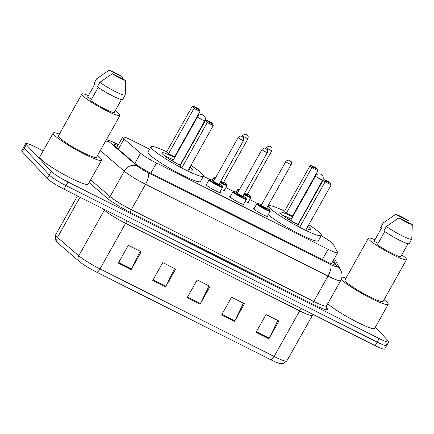 <?xml version="1.0" encoding="UTF-8"?>
<svg xmlns="http://www.w3.org/2000/svg" width="434" height="434" viewBox="0 0 434 434"><rect width="100%" height="100%" fill="white"/><g stroke="black" fill="none" stroke-linecap="round" stroke-linejoin="round"><path stroke-width="0.65" d="M267.675 215.888A8.23 0.987 -150.7 0 1 267.957 216.441A8.23 0.987 -150.7 0 1 261.594 213.984A8.23 0.987 -150.7 0 1 253.895 208.949A8.23 0.987 -150.7 0 1 253.602 208.385A8.23 0.987 -150.7 0 1 254.221 208.336M243.837 203.899A8.23 0.987 -150.7 0 1 244.12 204.452A8.23 0.987 -150.7 0 1 237.756 201.994A8.23 0.987 -150.7 0 1 230.058 196.96A8.23 0.987 -150.7 0 1 229.765 196.396A8.23 0.987 -150.7 0 1 230.383 196.347M220.005 191.909A8.23 0.987 -150.7 0 1 220.282 192.463A8.23 0.987 -150.7 0 1 213.919 190.005A8.23 0.987 -150.7 0 1 206.221 184.971A8.23 0.987 -150.7 0 1 205.933 184.407A8.23 0.987 -150.7 0 1 206.546 184.358M224.524 189.989A8.23 0.987 -150.7 0 1 224.801 190.537A8.23 0.987 -150.7 0 1 221.34 189.528M248.362 201.978A8.23 0.987 -150.7 0 1 248.639 202.526A8.23 0.987 -150.7 0 1 245.177 201.512M149.594 149.215L132.213 140.475A15.429 1.855 29.3 0 0 122.665 137.101A15.429 1.855 29.3 0 0 124.091 138.988L140.578 153.191A15.429 1.855 29.3 0 0 156.522 163.038L328.093 249.333A15.429 1.855 29.3 0 0 337.641 252.702A15.429 1.855 29.3 0 0 337.576 252.268L333.225 244.174A15.429 1.855 29.3 0 0 332.742 243.545A15.429 1.855 29.3 0 0 321.231 235.711M257.335 203.405L249.713 199.569M233.497 191.416L225.875 187.58M209.66 179.426L203.41 176.28M375.383 327.176L388.153 340.842A15.429 1.855 -150.7 0 1 388.701 341.9A15.429 1.855 -150.7 0 1 379.153 338.531L68.073 182.068A15.429 1.855 -150.7 0 1 51.255 171.392L26.246 144.636A15.429 1.855 -150.7 0 1 25.698 143.573A15.429 1.855 -150.7 0 1 35.246 146.947L43.156 150.923M388.701 341.9L386.705 345.464A15.429 1.855 -150.7 0 1 377.157 342.095L66.071 185.633A15.429 1.855 -150.7 0 1 49.259 174.956L24.25 148.195A15.429 1.855 -150.7 0 1 23.696 147.137A15.429 1.855 -150.7 0 0 24.25 148.195L49.259 174.956A15.429 1.855 -150.7 0 0 66.071 185.633L377.157 342.095A15.429 1.855 -150.7 0 0 386.705 345.464A15.429 1.855 -150.7 0 0 386.157 344.406M117.912 145.574A15.429 1.855 29.3 0 0 113.887 144.728A15.429 1.855 29.3 0 0 115.308 146.616L134.686 163.303A15.429 1.855 29.3 0 0 150.625 173.15L324.816 260.763A15.429 1.855 29.3 0 0 334.364 264.132A15.429 1.855 29.3 0 0 334.299 263.698L332.916 261.127M270.756 359.732L96.668 272.172A16.872 2.029 -150.7 0 1 79.238 261.404L57.966 243.083A16.872 2.029 -150.7 0 1 57.326 242.498L55.248 239.541L55.579 234.935A20.572 2.474 29.3 0 0 57.478 237.447L78.749 255.767A20.572 2.474 29.3 0 0 100.004 268.901L274.093 356.46A5.143 1.807 116.7 0 1 270.756 359.732A16.872 2.029 -150.7 0 0 279.458 363.404L283.06 363.638L286.825 360.952L312.409 315.355A20.572 2.474 -150.7 0 1 299.677 310.863L125.589 223.304A20.572 2.474 -150.7 0 1 104.334 210.17L102.305 208.423M386.705 345.464L384.703 349.028A15.429 1.855 -150.7 0 1 375.155 345.654L64.075 189.191A15.429 1.855 -150.7 0 1 47.257 178.52L22.248 151.759A15.429 1.855 -150.7 0 1 21.7 150.701L25.698 143.573M118.325 263.096L128.318 245.286L141.224 251.78L131.231 269.59L118.325 263.096M221.584 315.035L231.582 297.225L244.488 303.719L234.496 321.529L221.584 315.035M256.006 332.346L266.004 314.536L278.91 321.03L268.917 338.84L256.006 332.346M152.746 280.407L162.739 262.597L175.645 269.091L165.652 286.901L152.746 280.407M187.168 297.724L197.161 279.914L210.067 286.402L200.074 304.212L187.168 297.724M208.966 285.849L200.405 303.578A4.112 1.443 116.7 0 1 200.074 304.212M174.544 268.537L165.983 286.266A4.112 1.443 116.7 0 1 165.652 286.901M277.809 320.476L269.248 338.205A4.112 1.443 116.7 0 1 268.917 338.84M243.387 303.16L234.827 320.894A4.112 1.443 116.7 0 1 234.496 321.529M140.122 251.226L131.562 268.955A4.112 1.443 116.7 0 1 131.231 269.59M341.932 277.022A27.776 3.336 -150.7 0 1 345.92 278.265M384.041 299.661A27.776 3.336 -150.7 0 1 387.209 302.444A27.776 3.336 -150.7 0 1 388.191 304.348A27.776 3.336 -150.7 0 1 367.457 296.455A27.776 3.336 -150.7 0 1 341.211 279.556M401.797 254.807A21.857 2.626 -150.7 0 1 405.747 258.1A21.857 2.626 -150.7 0 1 406.522 259.597A21.857 2.626 -150.7 0 1 389.624 253.076A21.857 2.626 -150.7 0 1 369.177 239.704A21.857 2.626 -150.7 0 1 368.401 238.201A21.857 2.626 -150.7 0 1 374.949 239.742M406.522 259.597L383.038 301.456A21.857 2.626 -150.7 0 1 366.133 294.93A21.857 2.626 -150.7 0 1 345.686 281.558A21.857 2.626 -150.7 0 1 344.911 280.06L368.401 238.201M384.768 231.528L377.358 244.743A15.429 1.855 -150.7 0 0 391.37 253.082A15.429 1.855 -150.7 0 0 400.826 256.543L408.041 243.686M412.3 224.633A10.286 1.237 -150.7 0 1 398.862 217.873L412.3 224.633L411.757 239.205A16.459 1.975 -150.7 0 1 401.624 235.548A16.459 1.975 -150.7 0 1 386.412 226.456L383.911 230.91A16.459 1.975 -150.7 0 0 399.128 240.002A16.459 1.975 -150.7 0 0 409.262 243.658L411.757 239.205M398.862 217.873L386.412 226.456M378.166 243.3L374.097 241.255L381.594 227.899L380.656 227.427L383.157 222.973A16.459 1.975 -150.7 0 1 383.179 222.951A16.459 1.975 -150.7 0 1 383.211 222.935M388.191 304.348L374.699 328.397A27.776 3.336 -150.7 0 1 354.025 320.531A27.776 3.336 -150.7 0 1 327.762 303.643M395.607 214.391A10.286 1.237 -150.7 0 1 409.045 221.15L395.607 214.391L383.179 222.951M383.157 222.973L384.318 222.132M409.045 221.15L409.04 222.995M308.802 224.725A30.087 3.613 -150.7 0 1 320.303 233.394A30.087 3.613 -150.7 0 1 321.372 235.456A30.087 3.613 -150.7 0 1 298.109 226.477A30.087 3.613 -150.7 0 1 269.964 208.076A30.087 3.613 -150.7 0 1 268.896 206.009A30.087 3.613 -150.7 0 1 284.601 211.146M292.874 215.367A30.087 3.613 -150.7 0 1 293.297 215.595M300.474 219.626A30.087 3.613 -150.7 0 1 300.887 219.864M307.858 226.407A17.485 2.099 -150.7 0 1 309.762 228.089A17.485 2.099 -150.7 0 1 310.386 229.293A17.485 2.099 -150.7 0 1 306.61 228.637M298.147 224.752A17.485 2.099 -150.7 0 1 280.505 213.376A17.485 2.099 -150.7 0 1 279.881 212.177A17.485 2.099 -150.7 0 1 292.543 216.94M286.418 213.116L292.44 216.143L317.927 170.725L311.905 167.692L286.418 213.116L284.59 211.163L310.082 165.745L311.905 167.692L313.006 166.96L317.308 169.124L316.006 167.73L311.699 165.566L313.006 166.96M299.72 220.966A17.485 2.099 -150.7 0 1 300.133 221.215M299.65 227.275L305.672 230.302L331.164 184.884L325.137 181.857L299.65 227.275L297.827 225.322L323.314 179.904L325.137 181.857L326.238 181.119L330.54 183.284L329.238 181.889L324.936 179.725L326.238 181.119M321.372 235.456L318.372 240.799A30.087 3.613 -150.7 0 1 296.992 232.814A30.087 3.613 -150.7 0 1 268.326 214.727M324.936 179.725L323.314 179.904M331.164 184.884L330.54 183.284M311.699 165.566L310.082 165.745M317.927 170.725L317.308 169.124M282.659 215.253A16.975 2.04 -150.7 0 1 291.263 219.219M298.44 223.25A16.975 2.04 -150.7 0 1 298.852 223.499M298.256 224.557A7.714 0.928 29.3 0 0 297.968 224.362M290.558 220.206A7.714 0.928 29.3 0 0 288.925 219.512M290.324 220.363L290.802 220.043A4.112 0.494 29.3 0 0 290.796 220.054A4.112 0.494 29.3 0 0 290.943 220.336A4.112 0.494 29.3 0 0 294.789 222.854A4.112 0.494 29.3 0 0 297.974 224.085A4.112 0.494 29.3 0 0 297.979 224.052M97.487 155.529A27.776 3.336 -150.7 0 1 100.65 158.312A27.776 3.336 -150.7 0 1 101.637 160.222A27.776 3.336 -150.7 0 1 80.16 151.933A27.776 3.336 -150.7 0 1 54.179 134.941A27.776 3.336 -150.7 0 1 53.192 133.037A27.776 3.336 -150.7 0 1 59.36 134.139M101.637 160.222L88.14 184.266A27.776 3.336 -150.7 0 1 66.668 175.976A27.776 3.336 -150.7 0 1 40.688 158.99A27.776 3.336 -150.7 0 1 39.7 157.081L53.192 133.037M115.243 110.681A21.857 2.626 -150.7 0 1 119.193 113.968A21.857 2.626 -150.7 0 1 119.968 115.471A21.857 2.626 -150.7 0 1 103.064 108.945A21.857 2.626 -150.7 0 1 82.617 95.572A21.857 2.626 -150.7 0 1 81.842 94.075A21.857 2.626 -150.7 0 1 88.39 95.61M119.968 115.471L96.478 157.325A21.857 2.626 -150.7 0 1 79.574 150.804A21.857 2.626 -150.7 0 1 59.127 137.432A21.857 2.626 -150.7 0 1 58.351 135.929L81.842 94.075M98.214 87.402L90.798 100.612A15.429 1.855 -150.7 0 0 104.811 108.956A15.429 1.855 -150.7 0 0 114.267 112.417L121.482 99.56M125.741 80.502A10.286 1.237 -150.7 0 1 112.308 73.747L125.741 80.502L125.204 95.079A16.459 1.975 -150.7 0 1 115.07 91.422A16.459 1.975 -150.7 0 1 99.853 82.33L97.352 86.778A16.459 1.975 -150.7 0 0 112.569 95.876A16.459 1.975 -150.7 0 0 122.703 99.532L125.204 95.079M112.308 73.747L99.853 82.33M91.607 99.174L87.543 97.129L95.041 83.767L94.097 83.295L96.598 78.842A16.459 1.975 -150.7 0 1 96.625 78.82A16.459 1.975 -150.7 0 1 96.652 78.804M109.048 70.265A10.286 1.237 -150.7 0 1 122.486 77.019L109.048 70.265L96.625 78.82M96.598 78.842L97.758 78.006M122.486 77.019L122.486 78.863M190.911 165.43A30.087 3.613 -150.7 0 1 202.412 174.099A30.087 3.613 -150.7 0 1 203.481 176.161A30.087 3.613 -150.7 0 1 180.213 167.182A30.087 3.613 -150.7 0 1 152.068 148.775A30.087 3.613 -150.7 0 1 150.999 146.714A30.087 3.613 -150.7 0 1 166.71 151.851M174.983 156.072A30.087 3.613 -150.7 0 1 175.407 156.3M182.578 160.33A30.087 3.613 -150.7 0 1 182.996 160.569M203.481 176.161L200.481 181.504A30.087 3.613 -150.7 0 1 177.213 172.526A30.087 3.613 -150.7 0 1 149.074 154.119A30.087 3.613 -150.7 0 1 148.005 152.057L150.999 146.714M189.967 167.112A17.485 2.099 -150.7 0 1 191.871 168.793A17.485 2.099 -150.7 0 1 192.49 169.998A17.485 2.099 -150.7 0 1 188.714 169.341M180.256 165.452A17.485 2.099 -150.7 0 1 162.609 154.081A17.485 2.099 -150.7 0 1 161.99 152.882A17.485 2.099 -150.7 0 1 174.652 157.645M168.522 153.815L174.549 156.848L200.036 111.43L194.009 108.397L168.522 153.815L166.699 151.867L192.186 106.449L194.009 108.397L195.11 107.665L199.412 109.824L198.11 108.435L193.808 106.27L195.11 107.665M181.83 161.67A17.485 2.099 -150.7 0 1 182.242 161.92M181.759 167.98L187.781 171.007L213.268 125.589L207.246 122.562L181.759 167.98L179.936 166.027L205.423 120.609L207.246 122.562L208.347 121.824L212.649 123.988L211.347 122.594L207.045 120.43L208.347 121.824M207.045 120.43L205.423 120.609M213.268 125.589L212.649 123.988M193.808 106.27L192.186 106.449M200.036 111.43L199.412 109.824M164.768 155.958A16.975 2.04 -150.7 0 1 173.372 159.924M180.549 163.954A16.975 2.04 -150.7 0 1 180.956 164.198M180.365 165.262A7.714 0.928 29.3 0 0 180.072 165.066M172.667 160.911A7.714 0.928 29.3 0 0 171.029 160.211M172.428 161.068L172.911 160.748A4.112 0.494 29.3 0 0 172.9 160.759A4.112 0.494 29.3 0 0 173.047 161.041A4.112 0.494 29.3 0 0 176.898 163.558A4.112 0.494 29.3 0 0 180.077 164.784A4.112 0.494 29.3 0 0 180.088 164.757M322.37 259.532L328.093 249.333M150.799 173.237L156.522 163.038M134.833 163.428L140.578 153.191M118.341 149.225L124.091 138.988M118.379 144.744L114.684 142.889A10.286 1.237 29.3 0 0 108.684 141.348A10.286 1.237 29.3 0 0 109.27 141.896L137.301 166.043A10.286 1.237 29.3 0 0 147.929 172.607L330.377 264.371A10.286 1.237 29.3 0 0 336.703 266.33L333.421 260.226M105.565 141.131A10.286 8.783 -49.3 0 1 109.27 141.896M326.222 306.643L327.366 308.78A23.143 2.783 -150.7 0 1 313.147 304.37L130.694 212.606A23.143 2.783 -150.7 0 1 106.786 197.833L89.084 182.589M379.153 338.531L375.155 345.654M26.246 144.636L22.248 151.759M51.255 171.392L47.257 178.52M68.073 182.068L64.075 189.191M326.476 305.943L340.717 280.559A20.572 2.474 -150.7 0 1 327.985 276.067L313.744 301.446A20.572 2.474 29.3 0 0 326.476 305.943L326.352 307.771A2.571 2.506 151.7 0 0 327.366 308.78M330.377 264.371A10.286 3.608 116.7 0 1 327.985 276.067L145.536 184.298A20.572 2.474 -150.7 0 1 124.281 171.17L110.041 196.548A20.572 2.474 29.3 0 0 131.29 209.682L313.744 301.446A2.571 0.901 -63.3 0 0 313.147 304.37M137.301 166.043A10.286 8.783 -49.3 0 0 124.281 171.17L100.303 150.517M90.63 179.833L110.041 196.548A2.571 2.197 130.7 0 1 106.786 197.833M147.929 172.607A10.286 3.608 116.7 0 1 145.536 184.298L131.29 209.682A2.571 0.901 -63.3 0 0 130.694 212.606M336.703 266.33A10.286 10.036 -28.3 0 1 340.766 270.371L334.386 258.501M118.422 144.668L114.31 142.602A10.286 3.608 116.7 0 1 114.684 142.889M333.963 264.301L334.299 263.698M96.668 272.172A5.143 1.807 -63.3 0 0 100.004 268.901L125.589 223.304A5.143 1.807 116.7 0 1 127.276 220.982M79.238 261.404A5.143 4.389 -49.3 0 1 78.749 255.767L104.334 210.17A5.143 4.389 130.7 0 0 104.621 209.589M301.364 308.541A5.143 1.807 116.7 0 0 299.677 310.863L274.093 356.46A20.572 2.474 29.3 0 0 286.825 360.952M57.966 243.083A5.143 4.389 -49.3 0 1 57.478 237.447L80.046 197.226M187.515 297.095L200.405 303.578M221.937 314.411L234.827 320.894M256.358 331.722L269.248 338.205M153.093 279.784L165.983 286.266M118.672 262.472L131.562 268.955M315.681 176.253A4.112 0.494 29.3 0 0 320.162 179.101A4.112 0.494 29.3 0 0 322.712 180.001A4.112 4.112 0 0 0 320.97 174.311A4.112 4.112 0 0 0 315.534 175.971A4.112 0.494 29.3 0 0 315.681 176.253M197.785 116.958A4.112 0.494 29.3 0 0 202.271 119.806A4.112 0.494 29.3 0 0 204.815 120.701A4.112 4.112 0 0 0 203.079 115.015A4.112 4.112 0 0 0 197.638 116.675A4.112 0.494 29.3 0 0 197.785 116.958M247.537 193.982L250.613 196.282L250.939 197.378A7.714 0.928 -150.7 0 1 243.832 194.454M238.624 191.123A7.714 0.928 -150.7 0 1 237.756 190.358A7.714 0.928 -150.7 0 1 237.485 189.826L236.156 192.197M237.485 189.826L238.157 189.484L239.384 189.767A7.199 0.863 29.3 0 0 238.44 190.13A7.199 0.863 29.3 0 0 238.928 190.58M244.114 193.955A7.199 0.863 29.3 0 0 250.483 196.184A7.199 0.863 29.3 0 0 247.537 193.987M244.602 193.076A3.087 0.369 29.3 0 0 247.402 194.22L247.347 194.578A3.602 0.434 -150.7 0 1 247.472 194.671A3.602 0.434 -150.7 0 1 244.326 193.575M266.509 147.565C270.236 144.549 270.61 147.527 271.51 147.533C272.01 147.262 272.134 148.276 271.89 150.582A3.087 0.369 -150.7 0 1 269.503 149.665A3.087 0.369 -150.7 0 1 266.617 147.777A3.087 0.369 -150.7 0 1 266.509 147.565L265.896 148.656M270.019 146.632L270.881 147.066L270.019 146.632M223.7 181.992L226.776 184.293L227.101 185.389A7.714 0.928 -150.7 0 1 219.995 182.464M214.787 179.133A7.714 0.928 -150.7 0 1 213.919 178.369A7.714 0.928 -150.7 0 1 213.647 177.837L212.318 180.208M215.541 177.788A7.199 0.863 29.3 0 0 214.602 178.141A7.199 0.863 29.3 0 0 215.09 178.591M220.277 181.965A7.199 0.863 29.3 0 0 226.651 184.195A7.199 0.863 29.3 0 0 223.7 181.998M223.526 182.573A3.602 0.434 -150.7 0 1 223.635 182.681A3.602 0.434 -150.7 0 1 220.488 181.586M242.671 135.576C246.398 132.56 246.772 135.538 247.673 135.544C248.172 135.272 248.297 136.287 248.053 138.592A3.087 0.369 -150.7 0 1 245.671 137.676A3.087 0.369 -150.7 0 1 242.78 135.788A3.087 0.369 -150.7 0 1 242.671 135.576L242.058 136.667M246.181 134.643L247.044 135.077L246.181 134.643M220.77 181.087A3.087 0.369 29.3 0 0 223.564 182.231L223.51 182.589M267.339 216.485L270.257 211.287A7.714 0.928 -150.7 0 1 264.29 208.987A7.714 0.928 -150.7 0 1 257.074 204.268A7.714 0.928 -150.7 0 1 256.803 203.736L258.311 203.551L261.474 204.875M261.469 204.875A7.199 0.863 29.3 0 0 257.753 204.04A7.199 0.863 29.3 0 0 265.603 209.02A7.199 0.863 29.3 0 0 269.802 210.099A7.199 0.863 29.3 0 0 266.85 207.897L269.926 210.192L270.257 211.287M266.72 208.136L291.209 164.497A3.087 0.369 -150.7 0 1 288.822 163.575A3.087 0.369 -150.7 0 1 285.935 161.687A3.087 0.369 -150.7 0 1 285.827 161.475L261.339 205.114A3.087 0.369 29.3 0 0 261.447 205.325A3.087 0.369 29.3 0 0 264.333 207.213A3.087 0.369 29.3 0 0 266.72 208.136L266.666 208.488A3.602 0.434 -150.7 0 1 266.791 208.586A3.602 0.434 -150.7 0 1 264.691 208.043A3.602 0.434 -150.7 0 1 260.769 205.553A3.602 0.434 -150.7 0 1 261.691 205.548M290.2 160.976L289.337 160.542L290.2 160.976M233.237 192.278A7.714 0.928 -150.7 0 1 232.966 191.747L234.474 191.562L237.637 192.886A7.199 0.863 29.3 0 0 233.921 192.05A7.199 0.863 29.3 0 0 241.765 197.031A7.199 0.863 29.3 0 0 245.964 198.11A7.199 0.863 29.3 0 0 243.018 195.908L246.094 198.202L246.42 199.298A7.714 0.928 -150.7 0 1 240.452 196.998A7.714 0.928 -150.7 0 1 233.237 192.278M242.839 196.483A3.602 0.434 -150.7 0 1 242.953 196.597A3.602 0.434 -150.7 0 1 240.854 196.054A3.602 0.434 -150.7 0 1 236.931 193.564A3.602 0.434 -150.7 0 1 237.859 193.559M242.883 196.146L267.371 152.508A3.087 0.369 -150.7 0 1 264.984 151.585A3.087 0.369 -150.7 0 1 262.098 149.697A3.087 0.369 -150.7 0 1 261.99 149.486L237.501 193.125A3.087 0.369 29.3 0 0 237.61 193.336A3.087 0.369 29.3 0 0 240.496 195.224A3.087 0.369 29.3 0 0 242.883 196.146L242.828 196.499M266.362 148.987L265.499 148.553L266.362 148.987M209.4 180.289A7.714 0.928 -150.7 0 1 209.128 179.757L210.636 179.573L213.799 180.897A7.199 0.863 29.3 0 0 210.083 180.061A7.199 0.863 29.3 0 0 217.928 185.041A7.199 0.863 29.3 0 0 222.127 186.121A7.199 0.863 29.3 0 0 219.181 183.918L222.257 186.213L222.582 187.309A7.714 0.928 -150.7 0 1 216.62 185.009A7.714 0.928 -150.7 0 1 209.4 180.289M219.002 184.493A3.602 0.434 -150.7 0 1 219.116 184.607A3.602 0.434 -150.7 0 1 217.016 184.065A3.602 0.434 -150.7 0 1 213.094 181.575A3.602 0.434 -150.7 0 1 214.022 181.569M219.045 184.157L243.534 140.518A3.087 0.369 -150.7 0 1 241.147 139.596A3.087 0.369 -150.7 0 1 238.261 137.708A3.087 0.369 -150.7 0 1 238.152 137.497L213.664 181.135A3.087 0.369 29.3 0 0 213.772 181.347A3.087 0.369 29.3 0 0 216.658 183.235A3.087 0.369 29.3 0 0 219.045 184.157L218.991 184.51M242.525 136.998L241.662 136.564L242.525 136.998M331.462 263.715L337.641 252.702M116.67 147.788L122.665 137.101M340.717 280.559C342.09 278.026 342.399 275.368 341.661 272.585L340.766 270.371M114.31 142.602L106.493 139.482M55.579 234.935L77.469 195.929M312.409 315.355L313.082 314.438M268.896 206.009L267.572 208.363M290.796 220.054L315.534 175.971M297.952 224.649L322.712 180.001M172.9 160.759L197.638 116.675M180.061 165.354L204.815 120.701M271.89 150.582L247.402 194.22M250.939 197.378L248.026 202.575M248.053 138.592L223.564 182.231M227.101 185.389L224.188 190.586M215.552 177.777L214.32 177.495L213.647 177.837M285.827 161.475C288.708 158.936 288.556 160.634 289.31 160.439L290.829 161.448C291.322 161.171 291.453 162.191 291.209 164.497M256.803 203.736L253.885 208.938M261.366 205.434L261.002 205.336L261.339 205.114M261.99 149.486C264.87 146.947 264.718 148.645 265.472 148.45L266.991 149.459C267.485 149.182 267.615 150.202 267.371 152.508M232.966 191.747L230.047 196.949M246.42 199.298L243.501 204.501M237.528 193.445L237.165 193.347L237.501 193.125M238.152 137.497C241.033 134.958 240.881 136.656 241.635 136.46L243.154 137.47C243.653 137.193 243.778 138.213 243.534 140.518M209.128 179.757L206.21 184.96M222.582 187.309L219.669 192.512M213.691 181.455L213.327 181.358L213.664 181.135"/></g></svg>
